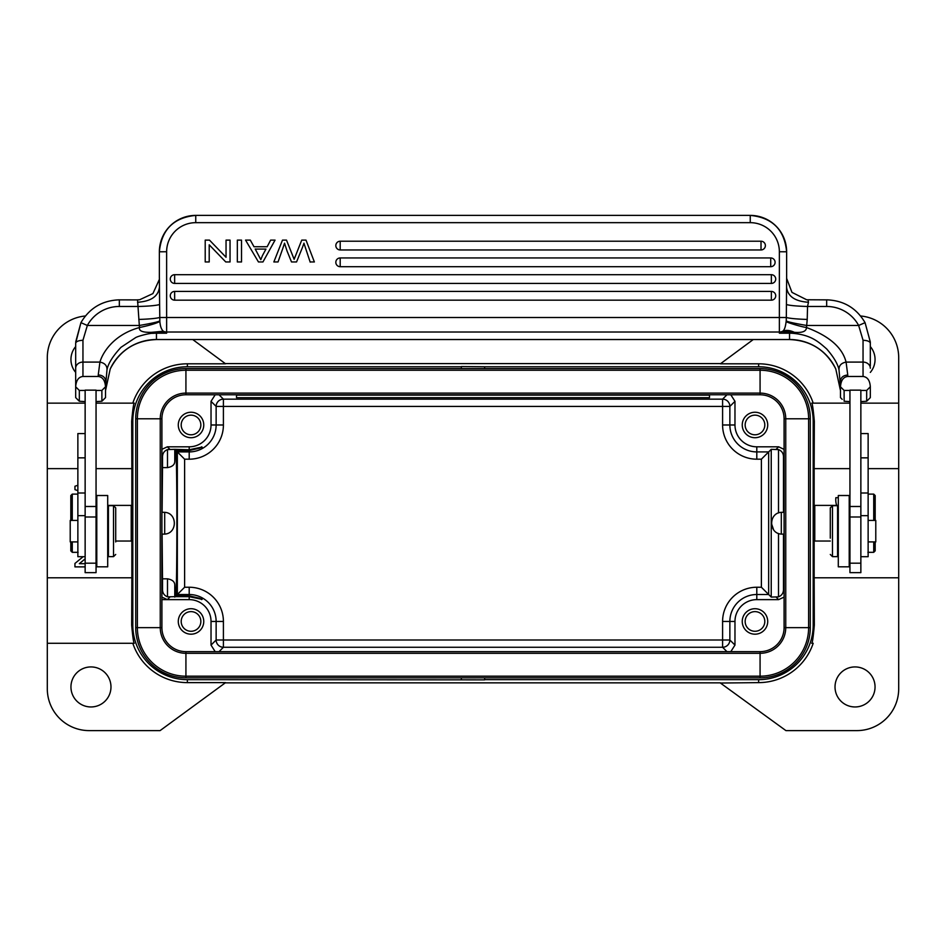 <?xml version="1.0" encoding="UTF-8"?>
<svg xmlns="http://www.w3.org/2000/svg" width="946" height="946" viewBox="0 0 946 946"><rect width="100%" height="100%" fill="white"/><g stroke="black" fill="none" stroke-linecap="round" stroke-linejoin="round"><path stroke-width="1.42" d="M873.726 520.43L873.726 494.108L875.18 495.562L875.18 520.43M875.18 541.904L875.18 550.868L873.726 552.322L873.726 541.904M867.896 552.322L873.726 552.322M814.778 541.041L813.323 539.587L813.323 506.843L814.778 505.389L814.778 541.041L830.292 541.041M813.323 512.294L813.323 534.123M781.301 534.088C768.471 533.52 768.471 512.909 781.301 512.342L781.301 534.123L784.092 534.123M808.05 299.894L808.463 302.259L807.541 306.469L826.662 306.469A36.386 36.244 180 0 1 858.661 325.471L863.048 340.264L863.048 376.473C867.458 376.993 869.882 380.434 870.32 386.784L866.678 390.426M119.338 299.87L138.081 299.894M826.662 299.87L806.666 299.764L791.956 292.373L786.634 278.372M786.634 251.802L786.634 278.006M826.662 306.469L826.662 299.835C843.643 300.438 856.437 308.041 865.058 322.645L858.661 325.471L806.678 325.471L806.477 327.517C806.382 331.372 802.326 332.98 794.344 332.318L779.362 333.205L781.928 331.833M870.296 341.944L865.058 322.633L870.308 341.944L870.32 365.913M85.14 390.438L79.322 390.438L75.68 386.819L75.68 397.627L75.68 343.114C76.212 341.447 78.636 340.501 82.952 340.264L87.339 325.471A36.386 36.244 180 0 1 119.338 306.469L138.459 306.469C148.853 306.197 155.901 305.558 159.602 304.553L159.862 321.486C160.229 326.252 161.388 329.504 163.351 331.23L164.096 331.845L156.457 332.531L166.638 333.205L166.638 332.022L779.362 332.022L779.362 333.205L789.543 333.205L789.543 332.531L782.484 331.396L793.256 332.342L793.209 333.347A50.942 50.741 -0 0 0 789.543 333.205L789.543 339.519A50.942 50.741 180 0 1 835.779 368.952L840.486 390.615L840.486 397.616L840.486 386.819C840.935 380.41 843.359 376.969 847.758 376.473L863.048 376.473M96.054 401.601L101.872 401.246L105.514 397.627L105.514 386.819C105.053 380.398 102.629 376.957 98.242 376.473L82.952 376.473C78.577 376.957 76.141 380.387 75.68 386.784L79.322 390.438L79.322 401.246L75.692 397.616M849.946 390.438L844.116 390.438L844.128 401.246L849.946 401.601M860.86 401.601L866.678 401.246L866.678 390.438L860.86 390.438M79.322 401.246L85.14 401.601M103.8 399.366L101.896 401.246L101.872 390.438L96.054 390.438M849.946 563.189L849.946 390.142L860.86 390.142L860.86 572.649L849.946 572.649L849.946 563.189L860.86 563.189M840.486 386.819L844.128 390.438L840.486 386.819L839.019 369.933C837.884 364.104 833.769 357.103 826.674 348.944C817.959 341.281 810.935 335.109 793.209 333.347M96.054 390.142L85.14 390.142L85.14 572.649L96.054 572.649L96.054 390.142M105.514 382.444L105.514 386.784L101.872 390.438L105.514 386.819L106.981 369.933C107.998 363.843 112.669 356.299 120.993 347.312L135.597 337.639C138.388 335.972 150.473 332.968 152.791 333.347A50.942 50.741 180 0 1 156.457 333.205L156.457 339.519L789.543 339.519M842.2 399.354L840.497 397.616M866.678 401.246L870.32 397.627L870.32 386.784L866.678 390.45M870.32 397.616L870.32 386.808M98.242 376.473L98.242 374.994A7.272 5.641 -0 0 1 105.514 380.635M98.242 374.994L99.921 362.093C102.487 353.012 113.402 334.636 139.523 327.517C138.648 330.97 142.692 332.578 151.656 332.318L152.744 332.342L152.791 333.347M75.68 343.114L80.942 322.657L87.339 325.471L139.322 325.471L139.523 327.517C149.385 325.436 156.161 323.426 159.862 321.486M159.366 279.401L152.909 293.591L139.641 299.752L137.537 299.835L139.322 325.471C151.384 323.402 158.207 321.888 159.791 320.919M159.389 277.911L159.602 304.553M159.366 277.911L159.366 251.778A36.386 36.386 180 0 1 195.751 215.392L195.751 222.665L750.249 222.665A29.113 29.113 180 0 1 779.362 251.766L779.362 332.022A7.272 7.249 180 0 0 782.649 331.23C785.984 329.847 789.886 330.213 794.344 332.318M786.634 278.124L786.327 317.513C789.981 318.459 796.946 319.109 807.222 319.429L806.678 325.471C794.628 323.402 787.805 321.888 786.209 320.919L786.138 321.486C785.405 321.947 800.21 326.618 806.477 327.517C829.24 336.055 842.437 347.584 846.079 362.093C841.171 363.051 838.806 365.664 839.019 369.933M786.398 304.553C790.099 305.558 797.147 306.197 807.541 306.469L807.222 319.429M786.138 321.486C785.476 327.056 784.317 330.296 782.649 331.23L782.484 331.384M786.339 317.513L786.209 320.919M847.758 376.473L847.758 374.994C843.43 375.408 841.006 377.288 840.486 380.635L840.486 390.615L835.791 368.987C826.106 350.233 810.698 340.43 789.543 339.555L156.457 339.555C135.302 340.43 119.894 350.233 110.221 368.975L105.514 390.615L110.221 368.952A50.942 50.741 180 0 1 156.457 339.519M847.758 374.994L846.079 362.093L863.048 362.093A7.272 6.114 180 0 1 870.32 368.207M105.514 386.808L105.514 397.616M82.952 376.473L82.952 362.093L99.921 362.093C104.84 363.051 107.194 365.664 106.981 369.945M151.656 332.318L163.351 331.23A7.272 7.249 -0 0 0 166.638 332.022L166.638 251.766A29.113 29.113 180 0 1 195.751 222.665M138.778 319.429C149.054 319.109 156.019 318.459 159.673 317.513L786.327 317.513M166.638 251.766L159.366 251.778C161.518 229.677 173.65 217.556 195.751 215.392L750.249 215.392A36.386 36.386 180 0 1 786.634 251.778L779.362 251.766M314.368 261.959L310.099 261.959L314.368 261.959L306.007 240.118L301.739 240.118L294.135 259.322L286.508 240.13L294.147 259.31L295.069 256.756M303.926 243.193L310.182 262.137L303.926 243.193M302.519 247.249L303.962 243.181L302.519 247.249M296.547 261.959L302.543 247.213L296.547 261.959L291.51 261.959L287.005 250.903L291.51 261.959L296.547 261.959M284.545 243.181L287.005 250.903L284.545 243.181L282.972 247.923L284.545 243.181M278.041 261.959L282.972 247.923L278.041 261.959M273.843 261.959L278.029 261.959L273.843 261.959L282.487 240.118L286.508 240.118M241.526 261.959L237.34 261.959L237.34 240.118L241.526 240.118L241.526 261.959L237.34 261.959M230.044 261.959L225.763 261.959L209.208 244.813L225.763 261.959L230.044 261.959L230.044 240.118L226.047 240.118L226.047 257.277L226.047 240.13M209.208 261.959L205.211 261.959L209.208 261.959L209.208 244.813M340.193 249.957L340.193 241.218A4.363 4.363 -0 0 0 335.83 245.582A4.363 4.363 -0 0 0 340.193 249.957L761.01 249.957A4.363 4.363 -0 0 0 765.373 245.582A4.363 4.363 -0 0 0 761.01 241.218L340.193 241.218A4.363 4.363 0 0 0 335.83 245.582M340.193 266.689L340.193 257.951A4.363 4.363 -0 0 0 335.83 262.326A4.363 4.363 -0 0 0 340.193 266.689L770.718 266.689A4.363 4.363 -0 0 0 775.093 262.326A4.363 4.363 -0 0 0 770.718 257.951L340.193 257.951A4.363 4.363 0 0 0 335.83 262.326M174.643 283.422L174.643 274.695A4.363 4.363 -0 0 0 170.28 279.058A4.363 4.363 -0 0 0 174.643 283.422L771.357 283.422A4.363 4.363 -0 0 0 775.72 279.058A4.363 4.363 -0 0 0 771.357 274.695L174.643 274.695A4.363 4.363 0 0 0 170.28 279.058M174.643 300.166L174.643 291.427A4.363 4.363 -0 0 0 170.28 295.791A4.363 4.363 -0 0 0 174.643 300.166L771.357 300.166A4.363 4.363 -0 0 0 775.72 295.791A4.363 4.363 -0 0 0 771.357 291.427L174.643 291.427A4.363 4.363 0 0 0 170.28 295.791M275.05 240.13L262.953 261.959L258.447 261.959L245.558 240.118L250.312 240.118L253.989 246.74L267.162 246.74L270.627 240.118L275.05 240.118L262.953 261.959L258.447 261.959L245.558 240.118M255.254 249.082L265.956 249.082L255.254 249.094L260.812 259.653L262.503 255.491L260.8 259.653L255.195 248.999M265.956 249.082L262.503 255.491M226.047 257.277L209.492 240.118L205.211 240.118L205.211 261.959M164.072 331.833L166.638 333.205L156.457 333.205L156.457 332.531L152.744 332.342L163.516 331.384M870.32 343.114C869.8 341.423 867.376 340.465 863.048 340.264M115.708 541.952L115.708 507.884L115.708 541.952M113.52 556.638L108.423 556.638L108.423 505.696L113.52 505.696L113.52 556.638L115.708 554.451M77.868 541.904L70.217 541.904L70.217 520.43L77.868 520.43M85.14 493.008L77.868 493.008L77.868 515.653L85.14 515.653M77.868 493.008L77.868 457.852L85.14 457.852M85.14 433.575L77.868 433.575L77.868 457.852M85.14 556.709L77.868 556.709L77.868 515.653M96.054 506.488L85.14 506.488M849.946 506.488L860.86 506.488M849.212 495.515L849.212 566.82L838.298 566.82L838.298 495.515L849.212 495.515M860.86 515.653L868.132 515.653L868.132 433.575L860.86 433.575M868.132 515.653L868.132 556.709L860.86 556.709M830.292 538.144L830.292 507.884L830.292 538.144M832.48 556.638L832.48 505.696L837.577 505.696L837.577 556.638L832.48 556.638L830.292 554.451M868.132 520.43L875.783 520.43L875.783 541.904L868.132 541.904M107.702 495.515L107.702 566.82L96.788 566.82L96.788 495.515L107.702 495.515M810.284 418.794L810.284 627.636A50.209 50.209 0 0 1 760.076 677.844A50.209 50.209 0 0 0 810.284 627.636L808.617 627.636L808.617 418.794L810.284 418.794A50.209 50.209 0 0 0 760.076 368.573L185.924 368.573A50.209 50.209 0 0 0 135.716 418.794L135.716 627.636A50.209 50.209 0 0 0 185.924 677.844L760.076 677.844L760.076 676.189A48.542 48.542 0 0 0 808.617 627.636L785.748 627.636L785.748 418.794L808.617 418.794A48.542 48.542 0 0 0 760.076 370.241L760.076 368.573A50.209 50.209 0 0 1 810.284 418.794M760.076 651.652L185.924 651.652A24.017 24.017 0 0 1 161.908 627.636L161.908 418.794A24.017 24.017 0 0 1 185.924 394.778L760.076 394.778A24.017 24.017 0 0 1 784.092 418.794L784.092 627.636L785.748 627.636A25.672 25.672 0 0 1 760.076 653.308L760.076 676.189L185.924 676.189L185.924 677.844A50.209 50.209 0 0 1 135.716 627.636L137.383 627.636A48.542 48.542 0 0 0 185.924 676.189L185.924 653.308L760.076 653.308L760.076 651.652A24.017 24.017 0 0 0 784.092 627.636M72.274 541.904L72.274 552.322L70.82 550.868L70.82 541.904M70.82 520.43L70.82 495.562L72.274 494.108L72.274 520.43M78.104 552.322L72.274 552.322M132.677 534.123L132.677 506.843L132.677 539.587L131.222 541.041L131.222 505.389L107.702 505.389M131.222 541.041L115.708 541.041M164.699 534.088C177.529 533.52 177.529 512.909 164.699 512.342L164.699 534.123L161.908 534.123M167.489 578.822C172.184 579.65 174.608 581.636 174.774 584.782L175.187 596.654L167.489 596.843L167.489 578.822L162.511 578.822L162.097 534.123M175.187 596.654L189.2 596.654C206.488 600.379 206.488 600.119 189.2 595.885L189.2 594.514L177.34 594.514L175.968 595.885C177.174 577.155 177.174 469.263 175.968 450.544L189.2 450.544L199.511 448.203L201.711 446.808M215.191 394.778L211.029 401.317L216.137 406.425A7.272 7.272 135 0 1 223.41 399.153L223.41 424.979A34.21 34.21 0 0 1 189.2 459.188L189.2 451.916L177.34 451.916L184.612 459.188L184.612 587.241L177.34 594.514L177.34 451.916L175.968 450.544M211.029 401.317L211.029 424.979L216.137 424.979A26.937 26.937 0 0 1 189.2 451.916L189.2 450.544C206.488 446.311 206.488 446.051 189.2 449.764L174.774 449.338L174.774 461.636C174.584 464.817 172.16 466.804 167.489 467.596L167.489 449.587C164.379 450.816 162.724 453.11 162.511 456.492L162.511 467.596L167.489 467.596M161.908 449.326L167.371 446.808L189.2 446.808A21.829 21.829 0 0 0 211.029 424.979M167.489 449.587L174.774 449.338M201.711 599.622L199.547 598.239L189.2 595.885L175.968 595.885M870.32 372.405A20.008 20.008 0 0 0 870.32 346.555M838.298 497.691L835.862 497.691A18.187 18.187 0 0 0 836.666 505.389M849.212 548.112A18.187 18.187 0 0 0 849.946 548.29M875.05 686.938A20.008 20.008 0 0 0 855.042 666.93A20.008 20.008 0 0 0 835.022 686.938A20.008 20.008 0 0 0 855.042 706.958A20.008 20.008 0 0 0 875.05 686.938M191.021 611.624A9.827 9.827 0 0 0 181.194 621.451A9.827 9.827 0 0 0 191.021 631.278A9.827 9.827 0 0 0 200.848 621.451A9.827 9.827 0 0 0 191.021 611.624M191.021 634.187A12.736 12.736 0 0 0 203.757 621.451A12.736 12.736 0 0 0 191.021 608.716A12.736 12.736 0 0 0 178.286 621.451A12.736 12.736 0 0 0 191.021 634.187M191.021 415.152A9.827 9.827 0 0 0 181.194 424.979A9.827 9.827 0 0 0 191.021 434.793A9.827 9.827 0 0 0 200.848 424.979A9.827 9.827 0 0 0 191.021 415.152M191.021 437.714A12.736 12.736 0 0 0 203.757 424.979A12.736 12.736 0 0 0 191.021 412.243A12.736 12.736 0 0 0 178.286 424.979A12.736 12.736 0 0 0 191.021 437.714M754.979 434.793A9.827 9.827 0 0 0 764.806 424.979A9.827 9.827 0 0 0 754.979 415.152A9.827 9.827 0 0 0 745.152 424.979A9.827 9.827 0 0 0 754.979 434.793M754.979 412.243A12.736 12.736 0 0 0 742.243 424.979A12.736 12.736 0 0 0 754.979 437.714A12.736 12.736 0 0 0 767.714 424.979A12.736 12.736 0 0 0 754.979 412.243M754.979 631.278A9.827 9.827 0 0 0 764.806 621.451A9.827 9.827 0 0 0 754.979 611.624A9.827 9.827 0 0 0 745.152 621.451A9.827 9.827 0 0 0 754.979 631.278M754.979 608.716A12.736 12.736 0 0 0 742.243 621.451A12.736 12.736 0 0 0 754.979 634.187A12.736 12.736 0 0 0 767.714 621.451A12.736 12.736 0 0 0 754.979 608.716M783.489 534.123L783.489 589.926C783.276 593.308 781.621 595.613 778.511 596.843L771.227 597.08L771.227 449.338L778.511 449.587L778.511 512.957M778.511 449.587C781.644 450.852 783.312 453.158 783.489 456.492L783.489 512.294M730.809 394.778L734.971 401.317L734.971 424.979A21.829 21.829 0 0 0 756.8 446.808L778.629 446.808L784.092 449.385M784.092 597.103L778.629 599.622L756.8 599.622A21.829 21.829 0 0 0 734.971 621.451L722.59 621.451L722.59 639.993L729.863 639.993A7.272 7.272 -45 0 1 722.59 647.265L722.59 639.993L223.41 639.993L223.41 647.265A7.272 7.272 45 0 1 216.137 639.993L211.029 645.101L211.029 621.451A21.829 21.829 0 0 0 189.2 599.622L189.2 596.654M734.971 621.451L734.971 645.101L730.809 651.652M761.388 459.188L768.66 451.916L768.66 594.514L761.388 587.241L761.388 459.188L756.8 459.188L756.8 451.916L768.66 451.916L771.227 449.338M722.59 621.451A34.21 34.21 0 0 1 756.8 587.241L756.8 594.514L768.66 594.514L771.227 597.08M773.603 529.855L771.357 523.209M771.806 520.111L772.492 518.361M175.187 449.764L174.774 461.636M167.489 596.843C164.356 595.578 162.688 593.272 162.511 589.926L162.511 578.822M162.097 512.294L162.511 467.596M189.2 599.622L167.371 599.622L161.908 597.103M215.191 651.652L211.029 645.101M219.034 394.778L223.41 399.153L722.59 399.153A7.272 7.272 -135 0 1 729.863 406.425L734.971 401.317M85.4 315.988A41.837 41.837 0 0 0 47.3 357.659L47.3 577.793L131.849 577.793L131.671 625.093L132.807 625.093A54.572 54.572 0 0 0 187.379 679.666L484.648 679.855L484.648 677.844M860.6 315.988A41.837 41.837 0 0 1 898.7 357.659L898.7 403.138L860.86 403.138L898.7 403.138L898.7 468.637L868.132 468.637M849.946 403.138L811.692 403.138L849.946 403.138M813.193 403.138A57.529 57.529 0 0 0 758.621 363.808L720.414 363.808L753.241 339.555M484.648 368.573L484.648 366.764L758.621 366.764A54.572 54.572 0 0 1 813.193 421.337L813.193 625.093A54.572 54.572 0 0 1 758.621 679.666L484.648 679.666M849.946 468.637L814.151 468.637L814.329 421.337C813.253 409.334 812.378 403.268 811.692 403.138M484.648 366.764L461.352 366.563L461.352 368.573M898.7 577.793L898.7 688.759A41.837 41.837 0 0 1 856.863 730.608L785.913 730.608L720.414 683.036L758.621 682.622A57.529 57.529 0 0 0 813.193 643.28L811.692 643.28C812.389 643.126 813.264 637.072 814.329 625.093L814.151 577.793L898.7 577.793L898.7 468.637M814.151 468.637L814.151 506.015M814.151 540.414L814.151 577.793M75.68 346.555A20.008 20.008 0 0 0 75.68 372.405M720.414 363.583L225.586 363.583M720.414 682.846L225.586 682.846M110.978 686.938A20.008 20.008 0 0 0 90.958 666.93A20.008 20.008 0 0 0 70.95 686.938A20.008 20.008 0 0 0 90.958 706.958A20.008 20.008 0 0 0 110.978 686.938M225.586 682.622L160.087 730.608L89.137 730.608A41.837 41.837 0 0 1 47.3 688.759L47.3 643.28L132.807 643.28A57.529 57.529 0 0 0 187.379 682.622L225.586 682.622M192.759 339.555L225.586 363.808L187.379 363.808A57.529 57.529 0 0 0 132.807 403.138L96.054 403.138L132.807 403.138M47.3 403.138L85.14 403.138L47.3 403.138M77.868 490.643L74.959 489.638L74.947 486.244L77.868 485.286M85.14 566.879L74.947 566.879L74.947 563.449L83.094 556.709M85.14 563.674L79.334 563.674L85.14 558.861M131.849 577.793L131.849 540.414M131.849 506.015L131.849 468.637L96.054 468.637M134.308 403.138C133.623 403.292 132.736 409.346 131.671 421.337L131.849 468.637M47.3 577.793L47.3 643.28L134.308 643.28C133.623 643.15 132.736 637.084 131.671 625.093M132.582 512.294L132.582 534.123M132.807 625.093L132.807 421.337A54.572 54.572 0 0 1 187.379 366.764L461.352 366.764M461.352 679.666L461.352 677.844M709.5 395.132L236.5 395.132L236.5 397.675L709.5 397.675L709.5 394.778M786.634 287.69C787.947 296.524 795.219 301.384 808.463 302.259M75.68 386.819L75.68 368.207A7.272 6.114 0 0 1 82.952 362.093L82.952 340.264M75.704 341.944L80.942 322.633C89.563 308.041 102.357 300.438 119.338 299.835L119.338 306.469M137.537 302.259C150.781 301.384 158.053 296.524 159.366 287.69M195.751 215.392L750.249 215.392A36.386 36.386 180 0 1 786.634 251.778C784.482 229.677 772.35 217.556 750.249 215.392L750.249 222.665M765.373 245.582A4.363 4.363 0 0 0 761.01 241.218L761.01 249.957M775.093 262.326A4.363 4.363 0 0 0 770.718 257.951L770.718 266.689M775.72 279.058A4.363 4.363 0 0 0 771.357 274.695L771.357 283.422M775.72 295.791A4.363 4.363 0 0 0 771.357 291.427L771.357 300.166M96.054 517.001L85.14 517.001M849.946 517.001L860.86 517.001M868.132 493.008L860.86 493.008M860.86 457.852L868.132 457.852M784.092 418.794L785.748 418.794A25.672 25.672 0 0 0 760.076 393.11L760.076 370.241L185.924 370.241L185.924 368.573A50.209 50.209 0 0 0 135.716 418.794L137.383 418.794L137.383 627.636L160.252 627.636A25.672 25.672 0 0 0 185.924 653.308L185.924 651.652M760.076 394.778L760.076 393.11L185.924 393.11L185.924 370.241A48.542 48.542 0 0 0 137.383 418.794L160.252 418.794L160.252 627.636L161.908 627.636M185.924 394.778L185.924 393.11A25.672 25.672 0 0 0 160.252 418.794L161.908 418.794M726.966 394.778L722.59 399.153L722.59 406.425L216.137 406.425L216.137 424.979L223.41 424.979M174.774 584.782L174.774 597.08M189.2 449.764L189.2 446.808M169.783 449.22L167.371 446.808M784.092 590.529L783.489 589.926M783.489 456.492L784.092 455.901M778.629 446.808L776.217 449.22M778.511 533.461L778.511 596.843M776.217 597.198L778.629 599.622M726.966 651.652L722.59 647.265L223.41 647.265L219.034 651.652M734.971 645.101L729.863 639.993L729.863 621.451A26.937 26.937 0 0 1 756.8 594.514L756.8 599.622M756.8 587.241L761.388 587.241M756.8 446.808L756.8 451.916A26.937 26.937 0 0 1 729.863 424.979L734.971 424.979M722.59 424.979L722.59 406.425L729.863 406.425L729.863 424.979L722.59 424.979A34.21 34.21 0 0 0 756.8 459.188M189.2 459.188L184.612 459.188M161.908 455.901L162.511 456.492M162.511 589.926L161.908 590.529M161.908 599.622L167.371 599.622L169.783 597.198M184.612 587.241L189.2 587.241L189.2 594.514A26.937 26.937 0 0 1 216.137 621.451L211.029 621.451M223.41 621.451L216.137 621.451L216.137 639.993L223.41 639.993L223.41 621.451A34.21 34.21 0 0 0 189.2 587.241M758.621 366.764L758.621 363.808M814.329 421.337L813.193 421.337M813.193 625.093L814.329 625.093M758.621 682.622L758.621 679.666M77.868 468.637L47.3 468.637M187.379 679.666L187.379 682.622M132.807 421.337L131.671 421.337M187.379 363.808L187.379 366.764M868.132 494.108L873.726 494.108M814.778 505.389L838.298 505.389M849.212 505.389L849.946 505.389M781.301 512.294L784.092 512.294M866.702 401.246L868.605 399.354M761.01 241.218L340.193 241.218M770.718 257.951L340.193 257.951M771.357 274.695L174.643 274.695M771.357 291.427L174.643 291.427M79.298 401.246L77.395 399.354M115.708 507.884L113.52 505.696M107.702 513.702L108.423 513.702M96.054 515.156L96.788 514.435M96.054 547.178L96.788 547.9M107.702 548.633L108.423 548.633M96.054 563.189L85.14 563.189M830.292 507.884L832.48 505.696M838.298 513.702L837.577 513.702M849.946 515.156L849.212 514.435M849.946 547.178L849.212 547.9M838.298 548.633L837.577 548.633M77.868 494.108L72.274 494.108M96.788 505.389L96.054 505.389M164.699 512.294L161.908 512.294M132.677 506.843L131.222 505.389"/></g></svg>
